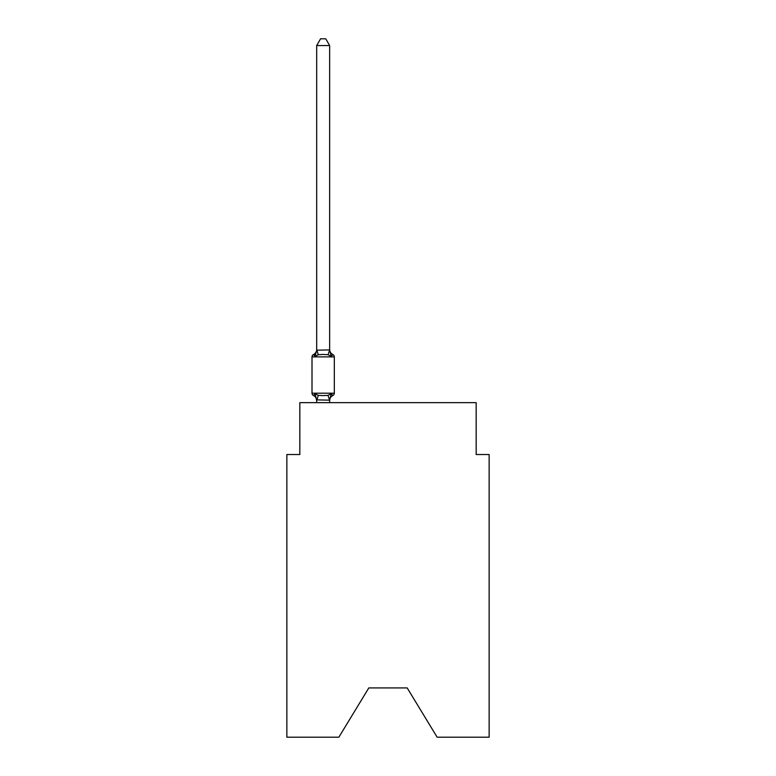 <?xml version="1.0" encoding="UTF-8"?>
<svg xmlns="http://www.w3.org/2000/svg" width="776" height="776" viewBox="0 0 776 776"><rect width="100%" height="100%" fill="white"/><g stroke="black" fill="none" stroke-linecap="round" stroke-linejoin="round"><path stroke-width="1.16" d="M407.187 687.924L437.14 737.2L489.142 737.2L489.142 454.523L476.173 454.523L476.173 402.657L299.827 402.657L299.827 454.523L286.858 454.523L286.858 737.2L338.86 737.2L368.813 687.924L407.187 687.924L368.813 687.924M313.475 395.517A2.59 2.59 0 0 1 312.01 393.19A2.59 2.59 0 0 0 313.475 395.517A2.59 2.59 0 0 1 312.01 393.19A2.59 2.59 0 0 0 313.475 395.517L315.066 393.694L313.475 395.517A2.59 2.59 0 0 1 312.01 393.19A2.59 2.59 0 0 0 313.475 395.517A2.59 2.59 0 0 1 312.01 393.19A2.59 2.59 0 0 0 313.475 395.517A2.59 2.59 0 0 1 312.01 393.19A2.59 2.59 0 0 0 313.475 395.517A2.59 2.59 0 0 1 312.01 393.19A2.59 2.59 0 0 0 313.475 395.517A2.59 2.59 0 0 1 312.01 393.19A2.59 2.59 0 0 0 313.475 395.517A2.59 2.59 0 0 1 312.01 393.19A2.59 2.59 0 0 0 313.475 395.517A2.59 2.59 0 0 1 312.01 393.19A2.59 2.59 0 0 0 313.475 395.517A2.59 2.59 0 0 1 312.01 393.19A2.59 2.59 0 0 0 313.475 395.517A2.59 2.59 0 0 1 312.01 393.19A2.59 2.59 0 0 0 313.475 395.517A2.59 2.59 0 0 1 312.01 393.19A2.59 2.59 0 0 0 313.475 395.517A2.59 2.59 0 0 1 312.01 393.19A2.59 2.59 0 0 0 313.475 395.517A2.59 2.59 0 0 1 312.01 393.19A2.59 2.59 0 0 0 313.475 395.517A2.59 2.59 0 0 1 312.01 393.19A2.59 2.59 0 0 0 313.475 395.517A2.59 2.59 0 0 1 312.01 393.19A2.59 2.59 0 0 0 313.475 395.517A2.59 2.59 0 0 1 312.01 393.19A2.59 2.59 0 0 0 313.475 395.517A2.59 2.59 0 0 1 312.01 393.19A2.59 2.59 0 0 0 313.475 395.517A2.59 2.59 0 0 1 312.01 393.19A2.59 2.59 0 0 0 313.475 395.517A2.59 2.59 0 0 1 312.01 393.19A2.59 2.59 0 0 0 313.475 395.517A2.59 2.59 0 0 1 312.01 393.19A2.59 2.59 0 0 0 313.475 395.517L315.066 393.694L313.475 395.517A2.59 2.59 0 0 1 312.01 393.19A2.59 2.59 0 0 0 313.475 395.517L315.066 393.694L313.475 395.517A2.59 2.59 0 0 1 312.01 393.19A2.59 2.59 0 0 0 313.475 395.517L315.066 393.694L313.475 395.517A2.59 2.59 0 0 1 312.01 393.19A2.59 2.59 0 0 0 313.475 395.517A2.59 2.59 0 0 1 312.01 393.19A2.59 2.59 0 0 0 313.475 395.517L315.066 393.694L313.475 395.517A2.59 2.59 0 0 1 312.01 393.19A2.59 2.59 0 0 0 313.475 395.517L315.066 393.694L313.475 395.517A2.59 2.59 0 0 1 312.01 393.19A2.59 2.59 0 0 0 313.475 395.517L315.066 393.694L313.475 395.517A2.59 2.59 0 0 1 312.01 393.19A2.59 2.59 0 0 0 313.475 395.517L315.066 393.694L313.475 395.517A2.59 2.59 0 0 1 312.01 393.19A2.59 2.59 0 0 0 313.475 395.517L315.066 393.694L313.475 395.517A2.59 2.59 0 0 1 312.01 393.19A2.59 2.59 0 0 0 313.475 395.517A2.59 2.59 0 0 1 312.01 393.19A2.59 2.59 0 0 0 313.475 395.517L315.066 393.694L313.475 395.517A2.59 2.59 0 0 1 312.01 393.19A2.59 2.59 0 0 0 313.475 395.517L315.066 393.694L313.475 395.517A2.59 2.59 0 0 1 312.01 393.19A2.59 2.59 0 0 0 313.475 395.517L315.066 393.694L313.475 395.517A2.59 2.59 0 0 1 312.01 393.19A2.59 2.59 0 0 0 313.475 395.517L315.066 393.694L313.475 395.517A2.59 2.59 0 0 1 312.01 393.19A2.59 2.59 0 0 0 313.475 395.517L315.066 393.694L313.475 395.517A2.59 2.59 0 0 1 312.01 393.19A2.59 2.59 0 0 0 313.475 395.517A2.59 2.59 0 0 1 312.01 393.19A2.59 2.59 0 0 0 313.475 395.517L315.066 393.694L313.475 395.517A2.59 2.59 0 0 1 312.01 393.19A2.59 2.59 0 0 0 313.475 395.517L315.066 393.694L313.475 395.517A2.59 2.59 0 0 1 312.01 393.19A2.59 2.59 0 0 0 313.475 395.517L315.066 393.694L313.475 395.517A2.59 2.59 0 0 1 312.01 393.19A2.59 2.59 0 0 0 313.475 395.517L315.066 393.694L313.475 395.517A2.59 2.59 0 0 1 312.01 393.19A2.59 2.59 0 0 0 313.475 395.517A2.59 2.59 0 0 1 312.01 393.19A2.59 2.59 0 0 0 313.475 395.517L315.066 393.694L313.475 395.517A2.59 2.59 0 0 1 312.01 393.19A2.59 2.59 0 0 0 313.475 395.517L315.066 393.694L313.475 395.517A2.59 2.59 0 0 1 312.01 393.19A2.59 2.59 0 0 0 313.475 395.517L315.066 393.694L313.475 395.517A2.59 2.59 0 0 1 312.01 393.19A2.59 2.59 0 0 0 313.475 395.517L315.066 393.694L313.475 395.517A2.59 2.59 0 0 1 312.01 393.19A2.59 2.59 0 0 0 313.475 395.517L315.066 393.694L313.475 395.517A2.59 2.59 0 0 1 312.01 393.19A2.59 2.59 0 0 0 313.475 395.517A2.59 2.59 0 0 1 312.01 393.19A2.59 2.59 0 0 0 313.475 395.517L315.066 393.694L313.475 395.517L315.066 393.694L313.475 395.517L315.066 393.694L313.475 395.517L315.066 393.694L313.475 395.517L315.066 393.694L313.475 395.517L315.066 393.694L313.475 395.517L315.066 393.694L313.475 395.517L315.066 393.694L313.475 395.517L315.066 393.694L313.475 395.517L315.066 393.694L313.475 395.517L315.066 393.694L313.475 395.517L315.066 393.694L313.475 395.517L315.066 393.694L318.305 395.362L323.165 395.624L328.025 395.362L331.274 393.694L332.855 395.517A2.59 2.59 0 0 0 334.32 393.19A2.59 2.59 0 0 1 332.855 395.517L331.274 393.694L332.855 395.517A2.59 2.59 0 0 0 334.32 393.19A2.59 2.59 0 0 1 332.855 395.517L331.274 393.694L332.855 395.517A2.59 2.59 0 0 0 334.32 393.19A2.59 2.59 0 0 1 332.855 395.517L331.274 393.694L332.855 395.517A2.59 2.59 0 0 0 334.32 393.19A2.59 2.59 0 0 1 332.855 395.517L331.274 393.694L332.855 395.517A2.59 2.59 0 0 0 334.32 393.19A2.59 2.59 0 0 1 332.855 395.517L331.274 393.694L332.855 395.517A2.59 2.59 0 0 0 334.32 393.19A2.59 2.59 0 0 1 332.855 395.517L331.274 393.694L332.855 395.517A2.59 2.59 0 0 0 334.32 393.19A2.59 2.59 0 0 1 332.855 395.517L331.274 393.694L332.855 395.517A2.59 2.59 0 0 0 334.32 393.19A2.59 2.59 0 0 1 332.855 395.517L331.274 393.694L332.855 395.517A2.59 2.59 0 0 0 334.32 393.19A2.59 2.59 0 0 1 332.855 395.517L331.274 393.694L332.855 395.517A2.59 2.59 0 0 0 334.32 393.19A2.59 2.59 0 0 1 332.855 395.517L331.274 393.694L332.855 395.517A2.59 2.59 0 0 0 334.32 393.19A2.59 2.59 0 0 1 332.855 395.517L331.274 393.694L332.855 395.517A2.59 2.59 0 0 0 334.32 393.19A2.59 2.59 0 0 1 332.855 395.517L331.274 393.694L332.855 395.517A2.59 2.59 0 0 0 334.32 393.19A2.59 2.59 0 0 1 332.855 395.517L331.274 393.694L332.855 395.517A2.59 2.59 0 0 0 334.32 393.19A2.59 2.59 0 0 1 332.855 395.517L331.274 393.694L332.855 395.517A2.59 2.59 0 0 0 334.32 393.19A2.59 2.59 0 0 1 332.855 395.517L331.274 393.694L332.855 395.517A2.59 2.59 0 0 0 334.32 393.19A2.59 2.59 0 0 1 332.855 395.517L331.274 393.694L332.855 395.517A2.59 2.59 0 0 0 334.32 393.19A2.59 2.59 0 0 1 332.855 395.517L331.274 393.694L332.855 395.517A2.59 2.59 0 0 0 334.32 393.19A2.59 2.59 0 0 1 332.855 395.517L331.274 393.694L332.855 395.517A2.59 2.59 0 0 0 334.32 393.19A2.59 2.59 0 0 1 332.855 395.517L331.274 393.694L332.855 395.517A2.59 2.59 0 0 0 334.32 393.19A2.59 2.59 0 0 1 332.855 395.517L331.274 393.694L332.855 395.517A2.59 2.59 0 0 0 334.32 393.19A2.59 2.59 0 0 1 332.855 395.517L331.274 393.694L332.855 395.517A2.59 2.59 0 0 0 334.32 393.19A2.59 2.59 0 0 1 332.855 395.517L331.274 393.694L332.855 395.517A2.59 2.59 0 0 0 334.32 393.19A2.59 2.59 0 0 1 332.855 395.517L331.274 393.694L332.855 395.517A2.59 2.59 0 0 0 334.32 393.19A2.59 2.59 0 0 1 332.855 395.517L331.274 393.694L332.855 395.517A2.59 2.59 0 0 0 334.32 393.19A2.59 2.59 0 0 1 332.855 395.517L331.274 393.694L332.855 395.517A2.59 2.59 0 0 0 334.32 393.19A2.59 2.59 0 0 1 332.855 395.517L331.274 393.694L332.855 395.517A2.59 2.59 0 0 0 334.32 393.19A2.59 2.59 0 0 1 332.855 395.517L331.274 393.694L332.855 395.517A2.59 2.59 0 0 0 334.32 393.19A2.59 2.59 0 0 1 332.855 395.517L331.274 393.694L332.855 395.517A2.59 2.59 0 0 0 334.32 393.19A2.59 2.59 0 0 1 332.855 395.517L331.274 393.694L332.855 395.517A2.59 2.59 0 0 0 334.32 393.19A2.59 2.59 0 0 1 332.855 395.517L331.274 393.694L332.855 395.517A2.59 2.59 0 0 0 334.32 393.19A2.59 2.59 0 0 1 332.855 395.517L331.274 393.694L332.855 395.517A2.59 2.59 0 0 0 334.32 393.19A2.59 2.59 0 0 1 332.855 395.517L331.274 393.694L332.855 395.517A2.59 2.59 0 0 0 334.32 393.19A2.59 2.59 0 0 1 332.855 395.517L331.274 393.694L332.855 395.517A2.59 2.59 0 0 0 334.32 393.19A2.59 2.59 0 0 1 332.855 395.517L331.274 393.694L332.855 395.517A2.59 2.59 0 0 0 334.32 393.19A2.59 2.59 0 0 1 332.855 395.517L331.274 393.694L332.855 395.517A2.59 2.59 0 0 0 334.32 393.19A2.59 2.59 0 0 1 332.855 395.517L331.274 393.694L332.855 395.517A2.59 2.59 0 0 0 334.32 393.19A2.59 2.59 0 0 1 332.855 395.517L331.274 393.694L332.855 395.517A2.59 2.59 0 0 0 334.32 393.19A2.59 2.59 0 0 1 332.855 395.517L331.274 393.694L332.855 395.517A2.59 2.59 0 0 0 334.32 393.19A2.59 2.59 0 0 1 332.855 395.517L331.274 393.694L332.855 395.517A2.59 2.59 0 0 0 334.32 393.19A2.59 2.59 0 0 1 332.855 395.517L331.274 393.694L332.855 395.517A2.59 2.59 0 0 0 334.32 393.19A2.59 2.59 0 0 1 332.855 395.517L331.274 393.694L332.855 395.517A2.59 2.59 0 0 0 334.32 393.19A2.59 2.59 0 0 1 332.855 395.517L331.274 393.694L332.855 395.517A2.59 2.59 0 0 0 334.32 393.19A2.59 2.59 0 0 1 332.855 395.517L331.274 393.694L332.855 395.517A2.59 2.59 0 0 0 334.32 393.19A2.59 2.59 0 0 1 332.855 395.517L331.274 393.694L332.855 395.517A2.59 2.59 0 0 0 334.32 393.19A2.59 2.59 0 0 1 332.855 395.517L331.274 393.694L332.855 395.517A2.59 2.59 0 0 0 334.32 393.19A2.59 2.59 0 0 1 332.855 395.517L331.274 393.694L332.855 395.517A2.59 2.59 0 0 0 334.32 393.19A2.59 2.59 0 0 1 332.855 395.517L331.274 393.694L332.855 395.517A2.59 2.59 0 0 0 334.32 393.19A2.59 2.59 0 0 1 332.855 395.517L331.274 393.694L329.548 400.154L316.686 399.882L316.686 400.649A5.704 5.704 0 0 0 313.475 395.517L315.066 393.694L316.686 400.649M329.645 45.541L316.686 45.541L320.575 38.8L325.755 38.8L329.645 45.541L329.645 350.18L331.274 356.368L332.855 354.545L331.274 356.368L332.855 354.545L331.274 356.368L332.855 354.545L331.274 356.368L332.855 354.545L331.274 356.368L332.855 354.545L331.274 356.368L332.855 354.545L331.274 356.368L332.855 354.545L331.274 356.368L332.855 354.545L331.274 356.368L332.855 354.545L331.274 356.368L332.855 354.545L331.274 356.368L332.855 354.545L331.274 356.368L332.855 354.545L331.274 356.368L332.855 354.545L331.274 356.368L332.855 354.545L331.274 356.368L332.855 354.545L331.274 356.368L332.855 354.545L331.274 356.368L332.855 354.545L331.274 356.368L332.855 354.545L331.274 356.368L332.855 354.545L331.274 356.368L332.855 354.545L331.274 356.368L332.855 354.545L331.274 356.368L332.855 354.545L331.274 356.368L332.855 354.545L331.274 356.368L332.855 354.545L331.274 356.368L332.855 354.545L331.274 356.368L332.855 354.545L331.274 356.368L332.855 354.545L331.274 356.368L332.855 354.545L331.274 356.368L332.855 354.545L331.274 356.368L332.855 354.545L331.274 356.368L332.855 354.545L331.274 356.368L332.855 354.545L331.274 356.368L332.855 354.545L331.274 356.368L332.855 354.545L331.274 356.368L332.855 354.545L331.274 356.368L332.855 354.545L331.274 356.368L332.855 354.545L331.274 356.368L332.855 354.545L331.274 356.368L332.855 354.545L331.274 356.368L332.855 354.545L331.274 356.368L332.855 354.545L331.274 356.368L332.855 354.545L331.274 356.368L332.855 354.545L331.274 356.368L332.855 354.545L331.274 356.368L332.855 354.545L331.274 356.368L332.855 354.545L331.274 356.368L328.025 354.7L323.165 354.448L318.305 354.7L315.066 356.368L313.475 354.545A2.59 2.59 0 0 0 312.01 356.882A2.59 2.59 0 0 1 313.475 354.545L314.212 354.904L313.475 354.545A2.59 2.59 0 0 0 312.01 356.882A2.59 2.59 0 0 1 313.475 354.545A2.59 2.59 0 0 0 312.01 356.882A2.59 2.59 0 0 1 313.475 354.545L314.212 354.904L313.475 354.545A2.59 2.59 0 0 0 312.01 356.882A2.59 2.59 0 0 1 313.475 354.545A2.59 2.59 0 0 0 312.01 356.882A2.59 2.59 0 0 1 313.475 354.545L314.212 354.904L313.475 354.545A2.59 2.59 0 0 0 312.01 356.882A2.59 2.59 0 0 1 313.475 354.545A2.59 2.59 0 0 0 312.01 356.882A2.59 2.59 0 0 1 313.475 354.545L314.212 354.904L313.475 354.545A2.59 2.59 0 0 0 312.01 356.882A2.59 2.59 0 0 1 313.475 354.545A2.59 2.59 0 0 0 312.01 356.882A2.59 2.59 0 0 1 313.475 354.545L314.212 354.904L313.475 354.545A2.59 2.59 0 0 0 312.01 356.882A2.59 2.59 0 0 1 313.475 354.545A2.59 2.59 0 0 0 312.01 356.882A2.59 2.59 0 0 1 313.475 354.545L314.212 354.904L313.475 354.545A2.59 2.59 0 0 0 312.01 356.882A2.59 2.59 0 0 1 313.475 354.545A2.59 2.59 0 0 0 312.01 356.882A2.59 2.59 0 0 1 313.475 354.545L314.212 354.904L313.475 354.545A2.59 2.59 0 0 0 312.01 356.882A2.59 2.59 0 0 1 313.475 354.545A2.59 2.59 0 0 0 312.01 356.882A2.59 2.59 0 0 1 313.475 354.545L314.212 354.904L313.475 354.545A2.59 2.59 0 0 0 312.01 356.882A2.59 2.59 0 0 1 313.475 354.545A2.59 2.59 0 0 0 312.01 356.882A2.59 2.59 0 0 1 313.475 354.545L314.212 354.904L313.475 354.545A2.59 2.59 0 0 0 312.01 356.882A2.59 2.59 0 0 1 313.475 354.545A2.59 2.59 0 0 0 312.01 356.882A2.59 2.59 0 0 1 313.475 354.545L314.212 354.904L313.475 354.545A2.59 2.59 0 0 0 312.01 356.882A2.59 2.59 0 0 1 313.475 354.545A2.59 2.59 0 0 0 312.01 356.882A2.59 2.59 0 0 1 313.475 354.545L314.212 354.904L313.475 354.545A2.59 2.59 0 0 0 312.01 356.882A2.59 2.59 0 0 1 313.475 354.545A2.59 2.59 0 0 0 312.01 356.882A2.59 2.59 0 0 1 313.475 354.545L314.212 354.904L313.475 354.545A2.59 2.59 0 0 0 312.01 356.882A2.59 2.59 0 0 1 313.475 354.545A2.59 2.59 0 0 0 312.01 356.882A2.59 2.59 0 0 1 313.475 354.545L314.212 354.904L313.475 354.545A2.59 2.59 0 0 0 312.01 356.882A2.59 2.59 0 0 1 313.475 354.545A2.59 2.59 0 0 0 312.01 356.882A2.59 2.59 0 0 1 313.475 354.545L314.212 354.904L313.475 354.545A2.59 2.59 0 0 0 312.01 356.882A2.59 2.59 0 0 1 313.475 354.545A2.59 2.59 0 0 0 312.01 356.882A2.59 2.59 0 0 1 313.475 354.545L314.212 354.904L313.475 354.545A2.59 2.59 0 0 0 312.01 356.882A2.59 2.59 0 0 1 313.475 354.545A2.59 2.59 0 0 0 312.01 356.882A2.59 2.59 0 0 1 313.475 354.545L314.212 354.904L313.475 354.545A2.59 2.59 0 0 0 312.01 356.882A2.59 2.59 0 0 1 313.475 354.545A2.59 2.59 0 0 0 312.01 356.882A2.59 2.59 0 0 1 313.475 354.545L314.212 354.904L313.475 354.545A2.59 2.59 0 0 0 312.01 356.882A2.59 2.59 0 0 1 313.475 354.545A2.59 2.59 0 0 0 312.01 356.882A2.59 2.59 0 0 1 313.475 354.545L314.212 354.904L313.475 354.545A2.59 2.59 0 0 0 312.01 356.882A2.59 2.59 0 0 1 313.475 354.545A2.59 2.59 0 0 0 312.01 356.882A2.59 2.59 0 0 1 313.475 354.545L314.212 354.904L313.475 354.545A2.59 2.59 0 0 0 312.01 356.882A2.59 2.59 0 0 1 313.475 354.545A2.59 2.59 0 0 0 312.01 356.882A2.59 2.59 0 0 1 313.475 354.545L314.212 354.904L313.475 354.545A2.59 2.59 0 0 0 312.01 356.882A2.59 2.59 0 0 1 313.475 354.545A2.59 2.59 0 0 0 312.01 356.882A2.59 2.59 0 0 1 313.475 354.545L314.212 354.904L313.475 354.545A2.59 2.59 0 0 0 312.01 356.882A2.59 2.59 0 0 1 313.475 354.545A2.59 2.59 0 0 0 312.01 356.882A2.59 2.59 0 0 1 313.475 354.545L314.212 354.904L313.475 354.545A2.59 2.59 0 0 0 312.01 356.882A2.59 2.59 0 0 1 313.475 354.545A2.59 2.59 0 0 0 312.01 356.882A2.59 2.59 0 0 1 313.475 354.545L314.212 354.904L313.475 354.545A2.59 2.59 0 0 0 312.01 356.882A2.59 2.59 0 0 1 313.475 354.545A2.59 2.59 0 0 0 312.01 356.882A2.59 2.59 0 0 1 313.475 354.545L314.212 354.904M329.645 350.18L328.025 354.7M314.6 355.272L313.475 354.545L315.066 356.368L313.475 354.545A2.59 2.59 0 0 0 312.01 356.882A2.59 2.59 0 0 1 313.475 354.545L315.066 356.368L313.475 354.545A5.704 5.704 0 0 0 316.686 349.413L316.686 350.18L329.548 349.918M334.32 356.882L334.32 393.19L334.32 356.882L334.32 393.19L334.32 356.882L334.32 393.19L334.32 356.882L334.32 393.19L334.32 356.882L334.32 393.19L334.32 356.882L334.32 393.19L334.32 356.882L334.32 393.19L334.32 356.882L334.32 393.19L334.32 356.882L334.32 393.19L334.32 356.882L334.32 393.19L334.32 356.882L334.32 393.19L334.32 356.882L334.32 393.19L334.32 356.882L334.32 393.19L334.32 356.882L334.32 393.19L334.32 356.882L334.32 393.19L334.32 356.882L334.32 393.19L334.32 356.882L334.32 393.19L334.32 356.882L334.32 393.19L334.32 356.882L334.32 393.19L334.32 356.882L334.32 393.19L334.32 356.882L334.32 393.19L334.32 356.882L334.32 393.19L334.32 356.882L334.32 393.19L334.32 356.882L334.32 393.19L334.32 356.882L334.32 393.19L334.32 356.882L334.32 393.19L334.32 356.882L334.32 393.19L334.32 356.882L334.32 393.19L334.32 356.882L334.32 393.19L334.32 356.882L334.32 393.19L334.32 356.882L334.32 393.19L334.32 356.882L334.32 393.19L334.32 356.882L334.32 393.19L334.32 356.882L334.32 393.19L334.32 356.882L334.32 393.19L334.32 356.882L334.32 393.19L312.01 393.19L312.01 356.882L334.32 356.882A2.59 2.59 0 0 0 332.855 354.545L331.274 356.368L332.855 354.545A5.704 5.704 0 0 1 329.645 349.413M316.686 350.18L315.066 356.368L313.475 354.545M316.686 45.541L316.686 349.947M329.645 402.657L329.645 400.115M316.686 402.657L316.686 400.115M332.855 395.517A5.704 5.704 0 0 0 329.645 400.649M318.305 395.362L316.783 400.154M328.025 395.362L329.548 400.154M316.783 349.918L318.305 354.7"/></g></svg>
